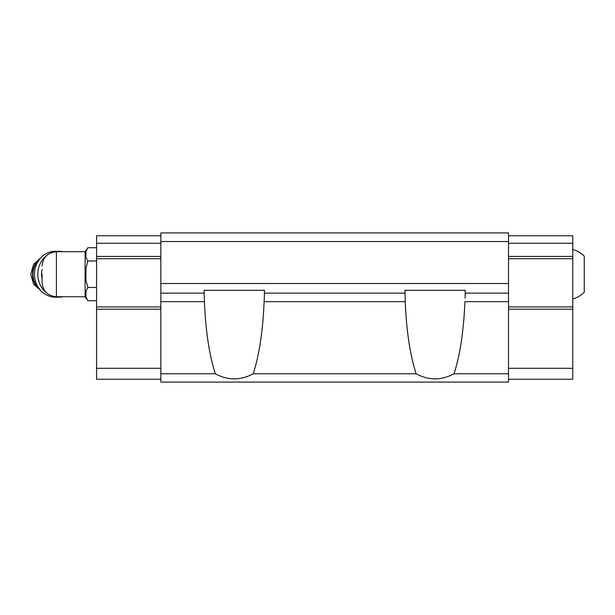 <?xml version="1.0" encoding="UTF-8"?>
<svg xmlns="http://www.w3.org/2000/svg" width="615" height="615" viewBox="0 0 615 615"><rect width="100%" height="100%" fill="white"/><g stroke="black" fill="none" stroke-linecap="round" stroke-linejoin="round"><path stroke-width="0.92" d="M572.773 249.552C577.201 250.712 581.021 252.911 584.25 256.147L584.25 292.294C581.021 295.538 577.201 297.737 572.773 298.898M42.074 274.221L42.074 282.4L42.074 274.221M42.074 282.4C42.919 291.11 47.701 295.892 56.411 296.745L56.411 251.704L85.101 251.704L85.101 296.745L87.891 300.72L96.578 300.72M508.52 241.518L160.838 241.518L160.838 232.916L508.52 232.916L508.52 301.665L464.917 301.665C463.733 330.839 460.097 354.878 454.024 373.774C441.393 380.562 428.763 380.562 416.132 373.774C410.059 354.878 406.43 330.839 405.239 301.665L404.954 290.288L465.201 290.288L465.101 298.16M405.239 301.665L264.112 301.665L264.396 295.531L264.112 301.665C262.92 330.839 259.292 354.878 253.219 373.774C240.588 380.562 227.957 380.562 215.327 373.774C209.254 354.878 205.618 330.839 204.434 301.665L204.149 293.155L160.838 293.155L160.838 382.084L508.52 382.084L508.52 373.774L454.024 373.774M264.396 295.531L264.396 293.155L404.954 293.155M508.52 301.665L508.52 373.774M416.132 373.774L253.219 373.774M160.838 241.518L160.838 293.155M508.52 283.515L160.838 283.515M508.52 293.155L465.201 293.155M204.149 293.155L204.149 290.288L264.396 290.288L264.396 293.155M215.327 373.774L160.838 373.774M508.52 235.783L572.773 235.783L572.773 243.24L508.52 243.24M572.773 243.24L572.773 256.44L508.52 256.44M572.773 256.44L572.773 258.731L508.52 258.731M572.773 258.731L572.773 306.923L508.52 306.923M572.773 306.923L572.773 309.222L508.52 309.222M572.773 309.222L572.773 368.316L508.52 368.316M572.773 368.316L572.773 379.217L508.52 379.217M160.838 243.24L96.578 243.24L96.578 235.783L160.838 235.783M96.578 243.24L96.578 256.44L160.838 256.44M96.578 256.44L96.578 258.731L160.838 258.731M96.578 258.731L96.578 306.923L160.838 306.923M96.578 306.923L96.578 309.222L160.838 309.222M96.578 309.222L96.578 368.316L160.838 368.316M96.578 368.316L96.578 379.217L160.838 379.217M85.962 251.297L87.891 247.722L85.962 251.297L85.962 257.401L87.891 260.975L85.962 268.117L85.962 280.332L87.891 287.474L96.578 287.474M87.891 287.474L85.962 291.041L85.962 297.153L87.891 300.72M87.891 260.975L96.578 260.975M85.101 251.704L87.891 247.722L96.578 247.722M42.074 269.531A20.08 18.481 90 0 0 42.074 278.918M62.991 251.704A22.947 21.125 90 0 0 58.925 251.274L55.596 251.274A22.947 21.125 90 0 0 34.471 274.221A22.947 21.125 90 0 0 55.596 297.176L58.925 297.176A22.947 21.125 90 0 0 62.991 296.745M58.925 251.274A22.947 21.125 90 0 0 53.966 251.912M46.632 255.556A22.947 21.125 90 0 0 40.559 285.56A22.947 21.125 90 0 0 46.632 292.894M53.966 296.53A22.947 21.125 90 0 0 58.925 297.176M204.434 301.665L160.838 301.665M40.067 258.669A18.934 17.428 90 0 0 40.067 289.78M39.283 259.645A18.934 17.428 90 0 0 39.283 288.804M56.411 251.704C47.701 252.557 42.919 257.331 42.074 266.049M56.411 296.745L85.101 296.745M41.29 257.347L33.602 264.312L30.75 274.221L33.602 284.138L41.29 291.103"/></g></svg>
